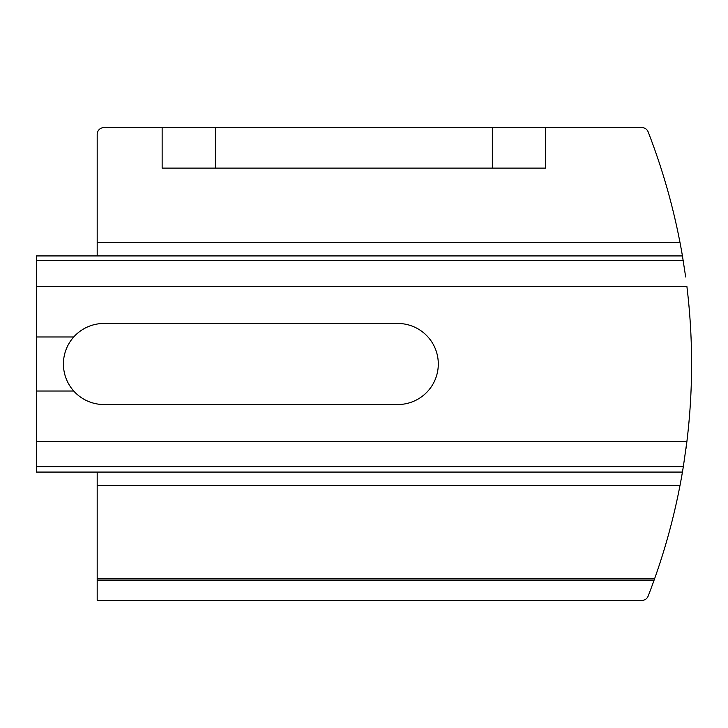 <?xml version="1.0" encoding="UTF-8"?>
<svg xmlns="http://www.w3.org/2000/svg" width="728" height="728" viewBox="0 0 728 728"><rect width="100%" height="100%" fill="white"/><g stroke="black" fill="none" stroke-linecap="round" stroke-linejoin="round"><path stroke-width="1.09" d="M36.4 391.018L36.4 336.982L73.737 336.982A40.531 40.531 0 0 1 103.949 323.469L397.77 323.469A40.531 40.531 0 0 1 438.301 364A40.531 40.531 0 0 1 397.77 404.531L103.949 404.531A40.531 40.531 0 0 1 73.737 391.018L36.4 391.018L36.4 441.678L686.877 441.678L683.337 466.666L36.4 466.666L36.4 472.072L682.436 472.072L683.328 466.666L36.4 466.666L36.4 441.678M36.4 336.982L36.4 286.322L686.877 286.322A641.687 641.687 0 0 1 686.877 441.678M36.4 286.322L36.4 255.928L682.436 255.928L685.667 276.959M73.737 336.982A40.531 40.531 0 0 0 73.737 391.018M685.958 448.876L686.95 441.123M687.287 438.301L686.413 445.399M682.436 472.072A641.687 641.687 0 0 1 654.581 578.796L654.099 580.152A641.687 641.687 0 0 1 648.157 596.105A6.752 6.752 0 0 1 641.859 600.409L97.188 600.409L97.188 472.072M682.436 255.928A641.687 641.687 0 0 0 648.157 131.895A6.752 6.752 0 0 0 641.859 127.591L103.949 127.591A6.752 6.752 0 0 0 97.188 134.343L97.188 255.928M162.144 127.591L162.144 168.113L545.591 168.113L545.591 127.591M679.979 242.415L97.188 242.415M97.188 578.796L654.581 578.796M679.979 485.585L97.188 485.585M683.219 260.651L36.4 260.651L683.219 260.651M215.397 127.591L215.397 168.113M654.099 580.152L97.188 580.152M492.337 127.591L492.337 168.113"/></g></svg>
